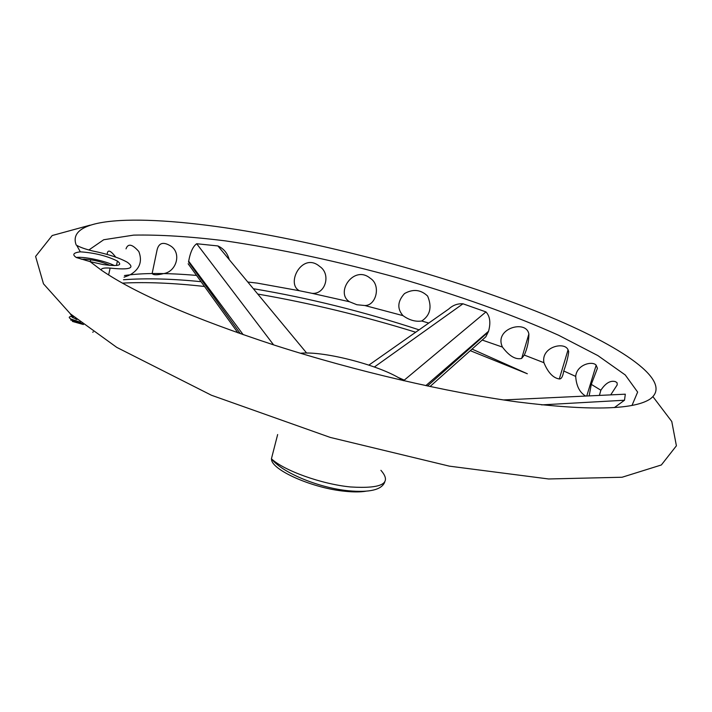 <?xml version="1.0" encoding="UTF-8"?>
<svg xmlns="http://www.w3.org/2000/svg" width="712" height="712" viewBox="0 0 712 712"><rect width="100%" height="100%" fill="white"/><g stroke="black" fill="none" stroke-linecap="round" stroke-linejoin="round"><path stroke-width="1.07" d="M80.323 251.834C94.5 252.787 106.862 255.866 117.427 261.073C123.025 265.407 118.228 266.555 103.017 264.526L90.05 261.624L76.398 257.548C71.948 254.638 73.256 252.733 80.323 251.834L76.709 245.328C80.162 247.322 85.458 249.2 92.605 250.953C107.966 254.113 119.572 257.895 127.412 262.31C135.458 268.228 129.709 270.151 110.146 268.086C103.792 267.685 100.855 268.371 101.344 270.16C135.342 293.424 193.361 318.531 275.402 345.462C355.582 371.192 447.092 392.401 517.375 401.933C588.682 410.815 632.799 409.934 649.709 399.307C674.94 381.792 621.852 346.094 542.562 313.841C462.159 281.32 358.189 251.737 265.718 234.56C158.26 214.445 64.16 213.146 76.184 244.99M90.246 261.678L90.673 259.738M108.616 274.948L110.146 268.086M631.998 405.448L637.641 392.081L625.261 374.966L597.875 355.6L558.653 335.272C513.005 314.766 457.567 295.088 398.604 278.063C338.262 261.429 280.457 249.022 225.215 240.852C190.309 236.535 159.791 234.622 133.642 235.12L103.712 239.748L88.849 249.983M541.618 404.888L624.504 400.233L625.314 394.19L503.446 399.939M624.504 400.233L614.349 407.611M621.923 394.35L625.314 394.19M403.597 380.689L485.967 311.918L462.978 303.793L374.423 366.974M485.967 311.918C490.007 316.288 490.871 322.732 488.557 331.249L485.869 336.758L484.747 337.782M368.887 365.096L448.738 309.026C452.841 305.217 457.594 303.472 462.978 303.793M528.678 333.252C525.278 319.599 493.79 328.793 502.449 347.082C509.214 356.08 515.613 359.863 521.647 358.439L524.317 355.083C527.378 348.07 528.891 341.021 528.874 333.964L528.678 333.252M568.701 351.657L568.043 349.806C564.616 341.235 540.88 346.869 543.923 362.702C548.026 372.59 553.153 378.01 559.294 378.962C561.359 379.167 562.845 376.506 563.753 370.988C566.503 363.387 568.149 356.943 568.701 351.657M589.153 395.917L591.289 384.347L597.421 368.291L596.14 365.194C592.535 360.673 576.747 364.464 575.697 376.408C576.328 385.877 579.595 392.401 585.504 395.961M610.7 394.884L617.206 384.889L617.073 382.736L615.462 381.65C610.487 380.208 605.618 383.065 600.866 390.212L599.397 395.427M319.635 266.404C302.226 251.434 285.494 283.901 299.458 290.754L311.963 293.317C325.437 294.75 331.409 273.951 319.635 266.404M370.267 278.285C353.891 264.446 334.836 292.748 349.512 301.763L356.863 304.727L364.829 305.528C376.354 305.733 381.205 284.933 370.267 278.285M427.636 296.085C420.783 289.57 413.067 288.734 404.496 293.575C397.483 301.354 396.985 308.705 402.992 315.638C409.222 320.142 415.47 321.931 421.727 320.996C430.217 315.416 432.184 307.112 427.636 296.085M488.557 331.249L425.829 385.637M240.353 333.705L188.52 261.918L188.68 261.197C190.3 252.208 192.979 246.388 196.699 243.735L273.604 344.884M308.18 353.072L306.632 353.018L217.89 245.943C223.666 248.568 227.457 253.152 229.264 259.675M217.89 245.943L196.699 243.735M243.201 334.702L188.68 261.197M84.336 259.088L85.903 260.476M204.486 286.482C173.612 283.029 146.361 281.908 122.722 283.1M472.065 349.103L527.334 373.755L470.294 350.687M415.763 332.255C362.853 315.852 310.174 303.125 257.726 294.056M92.694 332.219L93.334 331.872M76.469 318.994L76.104 319.448M300.446 353.259C324.752 350.704 383.243 366.262 403.054 380.564M72.401 321.423L83.438 324.538M72.33 315.523L73.3 317.329M77.029 319.448L72.277 317.356L71.77 316.546L72.829 315.95M76.211 257.468C84.185 256.391 105.705 260.984 114.463 265.594M81.141 259.177C90.647 259.088 100.303 261.171 110.12 265.425M73.354 316.395C68.904 316.377 68.076 317.258 70.871 319.038L80.474 322.225M71.556 315.906L70.274 313.734M82.191 323.577L70.657 320M115.709 257.121C110.378 250.126 107.521 249.227 107.147 254.424M124.048 277.217L129.077 275.33M130.225 274.77C139.721 269.127 142.596 261.384 138.84 251.55C132.272 244.091 128.009 243.192 126.024 248.853M171.085 246.263C163.075 241.181 158.304 242.845 156.791 251.274L152.137 273.524C153.392 275.179 157.236 275.197 163.68 273.595C176.3 271.717 181.72 253.481 171.085 246.263M247.758 282.014L257.174 283.1L299.458 290.754M90.05 261.624L101.344 270.16M427.467 385.993L488.352 331.934M404.211 380.11L397.563 377.173M380.92 470.321C392.33 483.368 382.21 488.922 350.544 486.964C321.717 484.187 283.946 470.623 271.423 458.786L277.653 434.534M365.95 491.2C360.521 492.117 353.668 492.152 345.391 491.316C312.55 488.37 270.649 469.662 271.521 458.911M271.512 458.439L272.037 456.41M124.422 275.544C142.311 272.874 166.341 272.838 196.521 275.419M502.449 347.082L482.202 340.06M428.793 323.079L421.727 320.996M524.308 355.083L543.923 362.702M563.753 370.988L575.679 376.408M591.236 384.338L600.821 390.194M311.963 293.317L349.512 301.763M364.829 305.519L402.992 315.638M123.479 279.745C146.058 278.089 171.912 278.739 201.033 281.694M419.154 329.87C363.77 311.687 308.679 297.999 253.899 288.805M90.104 225.161L52.19 235.53L35.6 256.445L43.477 283.812L70.435 313.876L116.777 347.385L211.428 395.24L330.27 437.426L449.397 466.155L548.587 478.971L622.092 477.245L661.35 464.972L676.4 445.801L671.772 421.504L652.993 396.744M586.75 396.023L596.175 365.194M559.303 378.962L568.06 349.806M521.7 358.412L528.874 333.964M384.694 482.184C381.632 489.82 369.644 492.686 348.72 490.782C320.391 488.156 283.145 473.56 271.423 458.786M117.427 261.073L116.439 265.487M430.012 386.536L485.887 336.767M188.137 263.76L237.959 332.869M152.137 273.524L163.671 273.586"/></g></svg>
